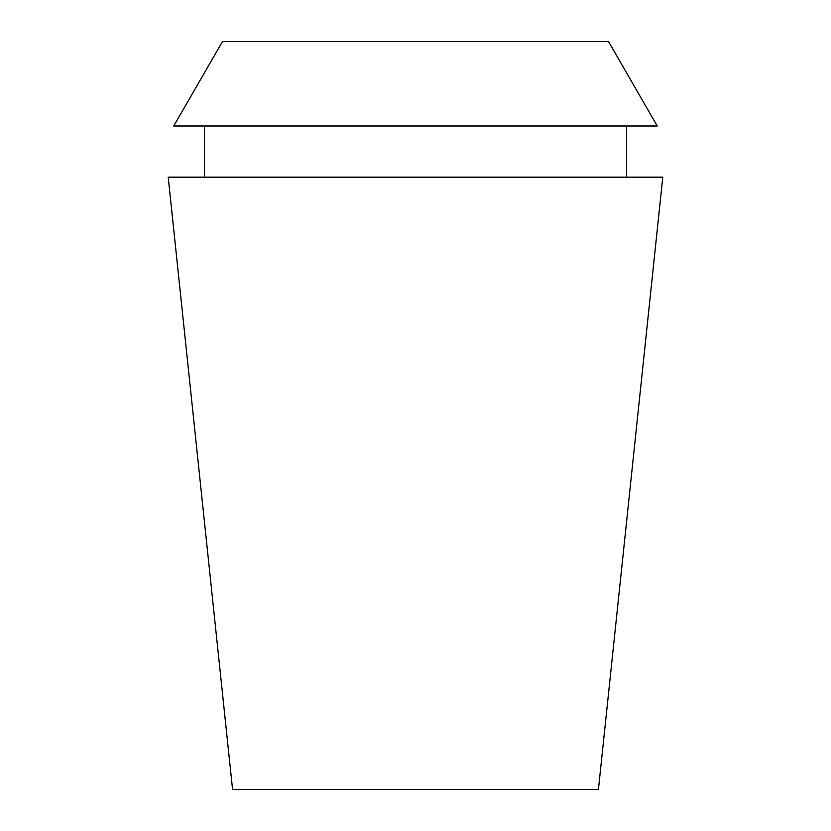 <?xml version="1.0" encoding="UTF-8"?>
<svg xmlns="http://www.w3.org/2000/svg" width="831" height="831" viewBox="0 0 831 831"><rect width="100%" height="100%" fill="white"/><g stroke="black" fill="none" stroke-linecap="round" stroke-linejoin="round"><path stroke-width="1.25" d="M415.5 789.45L598.434 789.45L662.785 177.169L168.215 177.169L232.566 789.45L415.5 789.45M608.51 41.55L222.49 41.55L173.741 125.99L657.259 125.99L608.51 41.55M626.605 177.169L626.605 125.99M204.395 177.169L204.395 125.99"/></g></svg>
